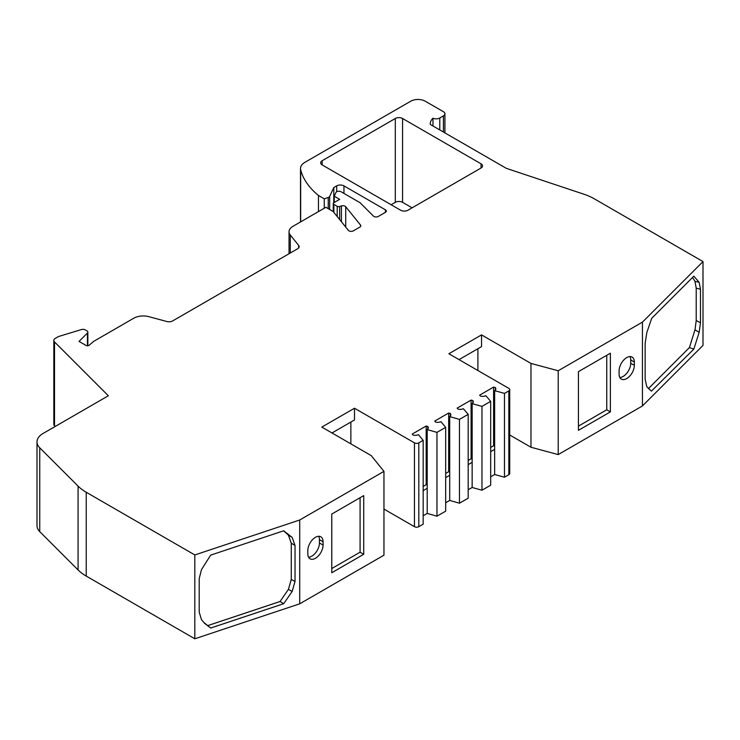 <?xml version="1.0" encoding="UTF-8"?>
<svg xmlns="http://www.w3.org/2000/svg" width="740" height="740" viewBox="0 0 740 740"><rect width="100%" height="100%" fill="white"/><g stroke="black" fill="none" stroke-linecap="round" stroke-linejoin="round"><path stroke-width="1.11" d="M378.288 216.45A3.08 1.776 180 0 1 373.931 216.45A3.08 1.776 180 0 1 373.441 216.08L360.112 202.751L341.075 191.762A3.08 1.776 0 0 0 335.923 192.557L334.24 196.192L339.679 199.338L333.851 202.704A2.054 1.184 0 0 0 333.25 203.546A2.054 1.184 0 0 0 333.851 204.379L337.2 206.312A2.054 1.184 0 0 0 339.66 206.506L341.418 205.933A3.08 1.776 180 0 1 345.719 206.728L360.519 225.053A3.08 1.776 180 0 1 360.805 225.802A3.08 1.776 180 0 1 359.908 227.06L353.341 230.852A3.08 1.776 180 0 1 348.984 230.852A3.08 1.776 180 0 1 348.374 230.344L333.148 211.492L325.887 207.302L292.938 226.329A13.348 7.705 0 0 0 289.035 231.777A13.348 7.705 0 0 0 290.284 235.033L298.664 245.412A5.134 2.96 180 0 1 299.145 246.661A5.134 2.96 180 0 1 297.647 248.76L172.642 320.929A5.134 2.96 180 0 1 166.842 321.521L148.86 316.674A13.348 7.705 0 0 0 133.783 318.209L93.582 341.427L89.161 345.247A2.054 1.184 180 0 1 85.997 345.432L79.06 341.427L87.431 333.028A3.08 1.776 0 0 0 87.847 332.14A3.08 1.776 0 0 0 86.941 330.882L85.137 329.846A3.08 1.776 0 0 0 81.52 329.531L58.895 336.413A3.08 1.776 0 0 0 58.155 336.728L55.334 338.356A5.134 2.96 0 0 0 53.826 340.456A5.134 2.96 0 0 0 54.52 341.936L108.345 395.771L43.013 433.492A20.535 11.859 0 0 0 37 441.873A20.535 11.859 0 0 0 39.747 447.802L78.079 486.125A51.338 29.637 0 0 0 86.238 492.266L194.824 554.954L194.824 638.787L299.719 603.822L299.719 519.998L383.958 471.362L371.258 455.637L321.826 427.091L354.488 408.23L414.456 442.853A3.08 1.776 0 0 0 418.812 442.853L423.169 440.337L418.433 434.667A5.134 2.96 180 0 1 413.087 435.083L412.226 434.056L426.175 426.009L427.776 426.462A5.134 2.96 180 0 1 428.303 427.766A5.134 2.96 180 0 1 427.193 429.598L436.961 432.373L445.674 427.35L440.938 421.671A5.134 2.96 180 0 1 435.592 422.087L434.732 421.069L448.681 413.013L450.281 413.466A5.134 2.96 180 0 1 450.808 414.77A5.134 2.96 180 0 1 449.698 416.611L459.466 419.386L468.18 414.354L463.37 408.721A5.134 2.96 180 0 1 457.931 409.054L457.144 408.129L471.093 400.081L472.86 400.571A5.134 2.96 180 0 1 473.304 401.783A5.134 2.96 180 0 1 472.148 403.661L481.971 406.389L490.676 401.358L485.875 395.724A5.134 2.96 180 0 1 480.436 396.057L479.649 395.132L493.599 387.085L495.365 387.575A5.134 2.96 180 0 1 495.809 388.787A5.134 2.96 180 0 1 494.653 390.664L504.477 393.393L508.833 390.887A3.08 1.776 0 0 0 509.73 389.629A3.08 1.776 0 0 0 508.833 388.371L448.865 353.748L481.537 334.887L530.969 363.433L558.201 370.759L642.44 322.122L642.44 405.955L703 345.395L703 261.572L594.405 198.875A51.338 29.637 0 0 0 583.777 194.167L506.317 168.341L430.273 124.44A19.508 11.267 180 0 1 430.255 123.95A19.508 11.267 180 0 1 432.974 118.215A5.134 2.96 0 0 0 439.782 117.984L443.408 115.884A5.134 2.96 0 0 0 444.916 113.784A5.134 2.96 0 0 0 443.408 111.694L425.26 101.214A10.268 5.929 0 0 0 410.737 101.214L305.019 162.254A15.401 8.889 0 0 0 300.505 168.535A15.401 8.889 0 0 0 300.671 169.83A102.666 59.274 0 0 0 318.45 195.462L324.277 198.829L328.236 197.506A3.08 1.776 0 0 0 329.67 196.424L333.786 187.553L336.691 185.879A5.134 2.96 180 0 1 343.952 185.879L385.42 209.818A3.08 1.776 180 0 1 386.317 211.076A3.08 1.776 180 0 1 385.42 212.334L378.288 216.45M53.826 340.456L53.826 424.279A5.134 2.96 0 0 0 54.52 425.759L55.204 426.453M494.653 390.664L494.653 474.497L504.477 477.226L504.477 393.393M504.477 477.226L508.833 474.71A3.08 1.776 0 0 0 509.73 473.452L509.73 389.629M472.148 403.661L472.148 487.484L481.971 490.213L481.971 406.389M481.971 490.213L490.676 485.19L490.676 401.358M449.698 416.611L449.717 500.434L459.466 503.209L459.466 419.386M459.466 503.209L468.18 498.177L468.18 414.354M427.193 429.598L427.211 513.43L436.961 516.206L436.961 432.373M436.961 516.206L445.674 511.174L445.674 427.35M383.958 509.074L414.456 526.686A3.08 1.776 0 0 0 418.812 526.686L423.169 524.17L423.169 440.337M37 441.873L37 525.696A20.535 11.859 0 0 0 39.747 531.625L78.079 569.948A51.338 29.637 0 0 0 86.238 576.09L194.824 638.787M334.24 202.483L334.24 196.192M333.786 202.742L333.786 187.553M324.277 208.236L324.277 198.829M318.45 211.603L318.45 195.462M299.719 603.822L383.958 555.185L383.958 471.362M509.73 434.99L530.969 447.256L530.969 363.433M530.969 447.256L558.201 454.591L558.201 370.759M427.211 513.43L423.169 515.762M427.211 488.28L423.169 490.62M449.717 500.434L445.674 502.774M449.717 475.293L445.674 477.624M472.148 487.484L468.18 489.778M472.148 462.343L468.18 464.628M494.653 474.497L490.676 476.782M494.653 449.346L490.676 451.641M459.031 359.612L481.537 346.625L481.537 334.887M331.983 432.965L354.488 419.969L354.488 408.23M619.093 370.814L619.093 374.163A10.776 6.225 120 0 0 621.332 379.102A10.776 6.225 120 0 0 629.638 376.207A10.776 6.225 120 0 0 634.337 365.366L634.337 362.008A10.776 6.225 120 0 0 632.108 357.078A10.776 6.225 120 0 0 623.802 359.964A10.776 6.225 120 0 0 619.093 370.814M629.981 356.569A10.776 6.225 -60 0 1 630.711 359.918L630.711 363.266A10.776 6.225 -60 0 1 619.824 377.502M318.7 536.287A10.776 6.225 -60 0 1 319.43 539.627L319.43 542.984A10.776 6.225 -60 0 1 308.552 557.22M323.065 545.075L323.065 541.726A10.776 6.225 120 0 0 320.827 536.787A10.776 6.225 120 0 0 312.521 539.673A10.776 6.225 120 0 0 307.822 550.523L307.822 553.881A10.776 6.225 120 0 0 310.051 558.811A10.776 6.225 120 0 0 318.357 555.925A10.776 6.225 120 0 0 323.065 545.075L319.43 542.984M477.901 370.509L477.901 348.716M490.676 447.441L493.599 445.767L494.653 446.054M495.365 389.999L495.365 387.575M468.18 460.437L471.093 458.754L472.148 459.05M472.86 402.995L472.86 400.571M445.674 473.434L448.681 471.695L449.698 471.981M450.281 416.074L450.281 413.466M423.169 486.421L426.175 484.682L427.193 484.977M427.776 429.071L427.776 426.462M350.862 443.861L350.862 422.068M432.974 126.004L432.974 118.215M322.168 160.728A5.134 2.96 0 0 0 320.67 162.828A5.134 2.96 0 0 0 322.168 164.918L400.664 210.234A5.134 2.96 0 0 0 407.925 210.234L481.055 168.008A5.134 2.96 0 0 0 482.563 165.917A5.134 2.96 0 0 0 481.055 163.817L402.569 118.502A5.134 2.96 0 0 0 395.308 118.502L322.168 160.728L322.168 164.918M412.088 207.829L402.569 202.335A5.134 2.96 180 0 0 395.308 202.335L391.136 204.74M363.719 495.615L363.719 554.297L331.77 572.741L331.77 514.06L363.719 495.615M360.084 497.715L360.084 552.207L363.719 554.297M331.77 568.551L360.084 552.207M578.44 430.329L610.38 411.884L610.38 353.211L578.44 371.647L578.44 430.329M558.201 454.591L642.44 405.955M606.754 355.302L606.754 409.793L610.38 411.884M578.44 426.138L606.754 409.793M299.719 519.998L194.824 554.954M283.596 530.821L288.415 535.159L292.152 537.397L283.697 530.784L210.687 555.12L201.474 569.643L199.199 578.671L199.199 612.156L201.474 619.676L204.592 623.33L210.687 628.047L203.833 622.433M292.152 537.397L295.029 545.454L291.273 543.197L288.415 535.159M295.029 581.492L292.152 591.463L288.415 589.355L291.273 579.411L295.029 581.492L295.029 545.454M292.152 591.463L283.697 603.711L210.687 628.047M291.273 579.411L291.273 543.197M288.415 589.355L280.053 601.509L208.116 625.485M283.697 603.711L280.053 601.509M703 261.572L642.44 322.122M700.475 322.751L696.211 320.55L694.99 329.781L699.161 332.334L700.475 322.751L700.475 289.257L699.161 282.301L694.99 281.357L696.211 288.147L700.475 289.257M699.161 332.334L693.843 349.104L651.431 391.118M651.182 390.97L646.806 386.706L645.151 379.352L645.151 343.314L646.806 332.639L651.69 318.32L693.843 276.168L699.161 282.301M693.843 349.104L689.403 347.615L648.351 388.667M696.211 320.55L696.211 288.147M694.99 329.781L689.403 347.615M692.548 277.463L694.99 281.357M493.599 387.085L493.599 445.767M471.093 400.081L471.093 458.754M448.681 413.013L448.681 471.695M426.175 426.009L426.175 484.682M54.52 425.759L54.52 341.936M508.833 474.71L508.833 390.887M418.812 526.686L418.812 442.853M86.238 576.09L86.238 492.266M78.079 569.948L78.079 486.125M39.747 531.625L39.747 447.802M87.431 345.784L87.431 333.028M290.284 253.006L290.284 235.033M298.664 247.918L298.664 245.412M360.519 226.551L360.519 225.053M345.719 227.069L345.719 206.728M341.418 221.732L341.418 205.933M339.66 219.558L339.66 206.506M337.2 216.506L337.2 206.312M333.851 212.371L333.851 204.379M385.42 212.334L385.42 209.818M343.952 193.427L343.952 185.879M336.691 191.78L336.691 185.879M329.67 209.485L329.67 196.424M328.236 208.662L328.236 197.506M300.671 221.861L300.671 169.83M443.408 132.025L443.408 115.884M414.456 526.686L414.456 442.853M439.782 129.925L439.782 117.984M630.711 363.266L634.337 365.366M630.711 359.918L634.337 362.008M319.43 539.627L323.065 541.726M481.055 168.008L481.055 163.817M402.569 118.502L402.569 202.335M395.308 118.502L395.308 202.335M87.847 345.756L87.847 332.14M289.035 253.728L289.035 231.777M333.25 211.621L333.25 203.546M300.505 221.954L300.505 168.535M444.916 132.895L444.916 113.784"/></g></svg>

